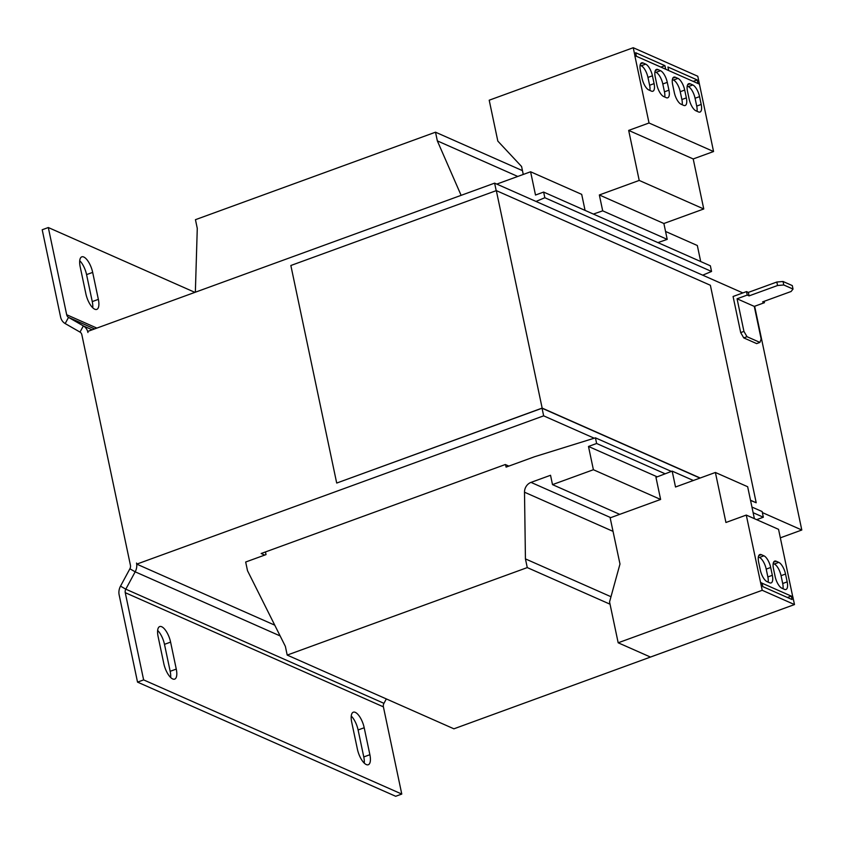 <?xml version="1.0" encoding="UTF-8"?>
<svg xmlns="http://www.w3.org/2000/svg" width="844" height="844" viewBox="0 0 844 844"><rect width="100%" height="100%" fill="white"/><g stroke="black" fill="none" stroke-linecap="round" stroke-linejoin="round"><path stroke-width="1.27" d="M94.781 309.221A13.609 5.243 70 0 0 96.786 309.389A13.609 5.243 70 0 0 98.358 299.367L92.671 272.401A13.609 5.243 70 0 0 81.773 256.85A13.609 5.243 70 0 0 80.201 266.883L85.888 293.849A13.609 5.243 70 0 0 94.781 309.221M92.724 307.754A13.609 5.243 70 0 0 92.26 301.593L86.573 274.616A13.609 5.243 70 0 0 79.726 260.712M172.693 678.945A13.609 5.243 70 0 0 174.697 679.114A13.609 5.243 70 0 0 176.269 669.092L170.593 642.115A13.609 5.243 70 0 0 159.695 626.575A13.609 5.243 70 0 0 158.113 636.598L163.799 663.563A13.609 5.243 70 0 0 172.693 678.945M170.636 677.479A13.609 5.243 70 0 0 170.172 671.307L164.485 644.341A13.609 5.243 70 0 0 157.638 630.436M366.296 764.569A13.609 5.243 70 0 0 368.3 764.738A13.609 5.243 70 0 0 369.883 754.715L364.197 727.75A13.609 5.243 70 0 0 353.298 712.199A13.609 5.243 70 0 0 351.716 722.221L357.402 749.198A13.609 5.243 70 0 0 366.296 764.569M364.249 763.103A13.609 5.243 70 0 0 363.775 756.941L358.099 729.965A13.609 5.243 70 0 0 351.252 716.06M585.071 210.399L581.695 194.363L530.602 171.775L496.789 184.097M702.714 275.176L711.555 271.462L710.363 265.807L543.641 192.073L535.507 195.038L530.602 171.775M700.699 261.534L697.323 245.509L665.557 231.456M619.728 514.355L660.62 499.458L655.957 477.324L672.172 471.121L675.516 486.999L715.395 472.471L725.935 522.489L746.275 515.072L762.216 590.294L618.177 642.79L609.558 601.899L619.981 564.024L610.159 517.847L619.728 514.355L552.504 484.625L593.395 469.728L660.62 499.458M593.395 469.728L588.49 446.455L657.202 476.839M552.504 484.625L550.531 475.277L531.013 482.388A9.389 8.123 -66.1 0 0 524.504 492.21L525.432 558.897L610.982 596.729M756.646 519.661L763.345 517.224L762.153 511.569L751.941 507.054M588.49 446.455L596.624 443.49L665.167 473.8M753.133 512.709L763.345 517.224M596.624 443.49L595.431 437.836L671.381 471.427M595.431 437.836L534.568 456.731L506.094 467.112L505.567 464.654M535.993 201.442L544.834 197.728L711.555 271.462M543.641 192.073L544.834 197.728M461.119 195.344L437.34 140.885L517.752 176.449M437.34 140.885L435.515 132.191L522.457 170.646M435.515 132.191L195.449 219.683L197.274 228.376L195.354 292.203M265.459 551.934L266.029 554.603L245.678 562.02L247.514 570.723L285.367 646.377L287.203 655.081L453.914 728.815L693.958 641.197M287.203 655.081L527.268 567.59L610.043 604.209M527.268 567.59L525.432 558.897M194.901 292.362L48.308 227.532L66.687 314.738A4.695 4.062 113.9 0 0 68.522 317.386L83.356 325.911L80.011 332.093L65.178 323.568A11.732 10.149 113.9 0 1 60.578 316.964L42.2 229.758L48.308 227.532M742.857 292.931L494.616 183.137L87.723 331.428L87.955 332.515A11.732 10.149 -66.1 0 0 83.356 325.911L92.165 329.804M280.134 635.933L135.177 571.821L129.892 568.782A4.695 4.062 -66.1 0 0 130.43 565.269L81.847 334.741A4.695 4.062 -66.1 0 0 80.011 332.093M125.25 592.678L143.628 679.895L401.776 794.067L383.398 706.85L125.25 592.678A4.695 4.062 113.9 0 1 125.798 589.175L120.513 586.137A11.732 10.149 113.9 0 0 119.152 594.904L137.53 682.121L143.628 679.895M137.53 682.121L395.678 796.282L401.776 794.067M386.33 698.927L383.946 703.337A4.695 4.062 -66.1 0 0 383.398 706.85M383.946 703.337L125.798 589.175L135.177 571.821A11.732 10.149 -66.1 0 0 136.538 563.043L136.76 564.13L543.652 415.849L594.218 438.205M129.892 568.782L120.513 586.137M764.168 301.319L764.453 302.69L762.628 301.878L791.102 291.496L793.022 289.07L792.294 285.588L783.042 281.495L783.77 284.977L777.556 285.504L776.818 282.023L783.042 281.495M743.754 337.895L740.694 332.589L743.944 331.407L747.014 336.703L743.754 337.895L756.667 343.603L759.916 342.411L761.151 339.014L754.283 306.393L764.453 302.69M777.556 285.504L749.071 295.885L748.343 292.404L776.818 282.023M749.071 295.885L747.246 295.073L746.507 291.602L748.343 292.404M747.246 295.073L737.065 298.787L743.944 331.407M747.014 336.703L759.916 342.411M737.065 298.787L754.283 306.393M746.507 291.602L733.077 296.487L740.694 332.589M783.77 284.977L793.022 289.07M754.652 306.256L801.8 530.011L780.331 537.839M801.8 530.011L762.364 512.572M494.616 183.137L496.198 190.66M750.506 500.239L756.203 502.76L750.548 500.439M699.982 478.084L542.048 408.232L543.652 415.849M542.048 408.232L336.798 483.032L542.154 408.095L700.214 477.999M336.682 482.979L290.853 265.501L496.325 190.617L710.374 285.272L756.203 502.76M496.325 190.617L542.154 408.095M264.721 555.078L261.165 553.506L505.303 464.527L508.858 466.11M274.754 625.161L136.76 564.13M715.395 472.471L747.657 486.735L754.388 518.659M746.275 515.072L778.548 529.346L792.738 596.697M693.367 480.5L672.172 471.121M618.177 642.79L650.45 657.054L794.489 604.568L792.832 596.74L791.324 596.064L787.42 597.499M791.324 596.064L792.062 599.546L762.807 586.612L762.069 583.13L760.571 582.466M794.489 604.568L762.216 590.294M773.484 568.719L775.13 576.547A10.328 3.977 70 0 0 781.882 588.205L784.456 589.355A10.328 3.977 70 0 0 785.975 589.481A10.328 3.977 70 0 0 787.178 581.875L785.532 574.047A10.328 3.977 70 0 0 778.78 562.378L776.195 561.239A10.328 3.977 70 0 0 774.676 561.112A10.328 3.977 70 0 0 773.484 568.719M767.038 581.643L769.612 582.782A10.328 3.977 70 0 0 771.131 582.919A10.328 3.977 70 0 0 772.334 575.313L770.688 567.484A10.328 3.977 70 0 0 763.936 555.816L761.351 554.677A10.328 3.977 70 0 0 759.832 554.55A10.328 3.977 70 0 0 758.64 562.157L760.286 569.985A10.328 3.977 70 0 0 767.038 581.643M791.25 596.096L762.09 583.204M657.909 242.608L667.224 239.379L663.88 223.502L703.759 208.974L693.209 158.946L713.56 151.53L697.788 76.255L633.243 47.718L489.203 100.204L497.823 141.096L521.581 166.511L523.259 174.444M593.374 214.07L602.69 210.842L667.224 239.379M602.69 210.842L599.346 194.964L639.214 180.426L628.674 130.409L649.025 122.992L634.815 55.577L699.349 84.115M634.815 55.577L636.323 56.242M665.578 69.176L668.585 70.506M634.899 55.546L633.243 47.718M636.397 56.21L635.669 52.729L664.924 65.663L665.663 69.145M660.936 67.119L664.924 65.663M599.346 194.964L663.88 223.502M639.214 180.426L703.759 208.974M628.674 130.409L693.209 158.946M649.025 122.992L713.56 151.53M686.351 97.893L684.706 90.065A10.328 3.977 70 0 0 677.954 78.397L675.379 77.258A10.328 3.977 70 0 0 673.86 77.131A10.328 3.977 70 0 0 672.657 84.738L674.314 92.566A10.328 3.977 70 0 0 681.055 104.223L683.64 105.363A10.328 3.977 70 0 0 685.159 105.5A10.328 3.977 70 0 0 686.351 97.893L681.878 99.518L680.232 91.69A10.328 3.977 70 0 0 673.48 80.032L672.373 79.536M692.797 84.97L690.223 83.82A10.328 3.977 70 0 0 688.704 83.693A10.328 3.977 70 0 0 687.501 91.3L689.158 99.128A10.328 3.977 70 0 0 695.899 110.786L698.484 111.935A10.328 3.977 70 0 0 700.003 112.062A10.328 3.977 70 0 0 701.195 104.456L699.549 96.627A10.328 3.977 70 0 0 692.797 84.97L688.324 86.594L687.216 86.109M660.535 70.696L657.951 69.556A10.328 3.977 70 0 0 656.432 69.419A10.328 3.977 70 0 0 655.239 77.026L656.885 84.854A10.328 3.977 70 0 0 663.637 96.522L666.211 97.661A10.328 3.977 70 0 0 667.731 97.788A10.328 3.977 70 0 0 668.933 90.181L667.277 82.353A10.328 3.977 70 0 0 660.535 70.696L656.052 72.32L654.944 71.835M654.089 83.619L652.433 75.791A10.328 3.977 70 0 0 645.692 64.133L643.107 62.983A10.328 3.977 70 0 0 641.588 62.857A10.328 3.977 70 0 0 640.396 70.463L642.041 78.292A10.328 3.977 70 0 0 648.793 89.96L651.368 91.099A10.328 3.977 70 0 0 652.887 91.226A10.328 3.977 70 0 0 654.089 83.619L649.616 85.255L647.96 77.426A10.328 3.977 70 0 0 641.208 65.758L640.1 65.273M697.84 83.45L699.433 84.084M668.67 70.485L667.942 67.003L697.197 79.937L697.925 83.419M693.198 81.393L697.197 79.937M649.901 90.445A10.328 3.977 70 0 0 649.616 85.255M664.745 97.007A10.328 3.977 70 0 0 664.46 91.817L662.804 83.989A10.328 3.977 70 0 0 656.052 72.32M697.007 111.281A10.328 3.977 70 0 0 696.722 106.091L695.076 98.263A10.328 3.977 70 0 0 688.324 86.594M682.163 104.719A10.328 3.977 70 0 0 681.878 99.518M768.145 582.138A10.328 3.977 70 0 0 767.861 576.937L766.204 569.109A10.328 3.977 70 0 0 759.463 557.451L758.345 556.956M782.989 588.701A10.328 3.977 70 0 0 782.704 583.51L781.048 575.671A10.328 3.977 70 0 0 774.307 564.014L773.188 563.528M98.358 299.367L92.26 301.593M176.269 669.092L170.172 671.307M369.883 754.715L363.775 756.941M524.504 492.21L613.008 531.351M531.013 482.388L610.718 517.636M96.87 328.094L66.687 314.738M94.602 328.917L68.522 317.386L65.178 323.568M647.96 77.426L652.433 75.791M641.208 65.758L645.692 64.133M640.512 63.933L643.107 62.983M662.804 83.989L667.277 82.353M655.355 70.495L657.951 69.556M664.46 91.817L668.933 90.181M695.076 98.263L699.549 96.627M687.617 84.769L690.223 83.82M696.722 106.091L701.195 104.456M680.232 91.69L684.706 90.065M673.48 80.032L677.954 78.397M672.774 78.207L675.379 77.258M767.861 576.937L772.334 575.313M766.204 569.109L770.688 567.484M759.463 557.451L763.936 555.816M758.756 555.626L761.351 554.677M773.6 562.188L776.195 561.239M782.704 583.51L787.178 581.875M781.048 575.671L785.532 574.047M774.307 564.014L778.78 562.378M364.197 727.75L358.099 729.965M170.593 642.115L164.485 644.341M92.671 272.401L86.573 274.616"/></g></svg>
